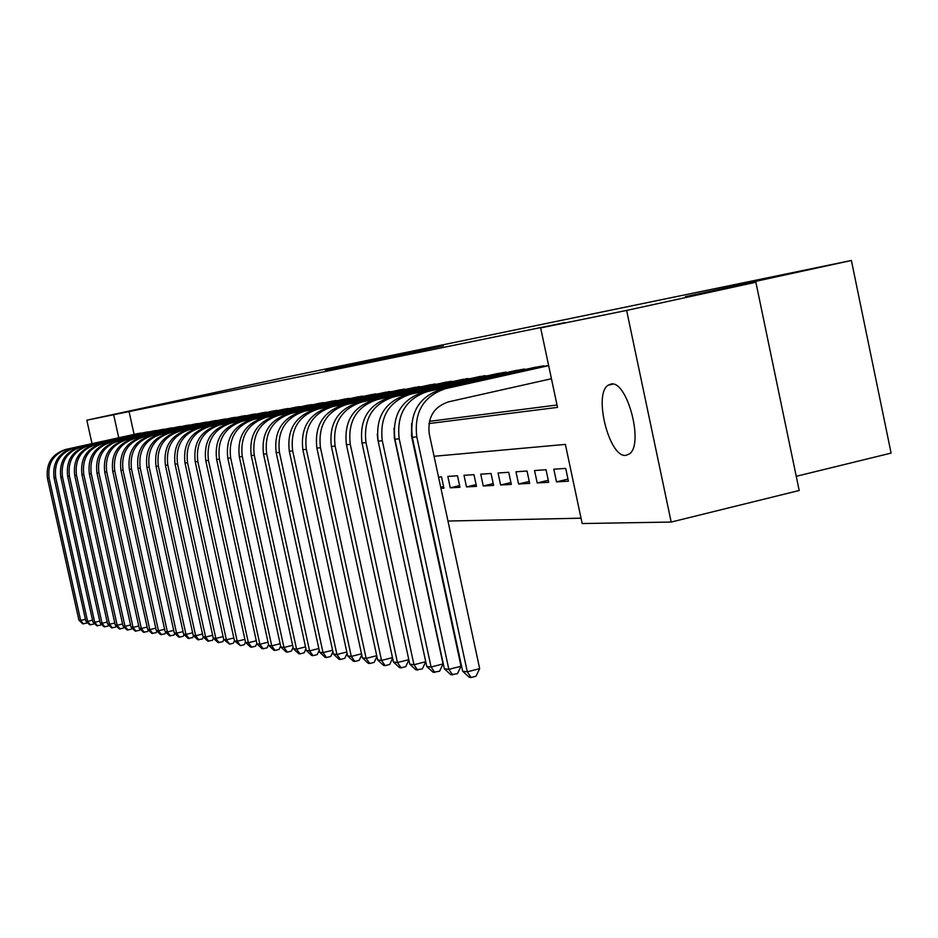 <?xml version="1.0" encoding="UTF-8"?>
<svg xmlns="http://www.w3.org/2000/svg" width="938" height="938" viewBox="0 0 938 938"><rect width="100%" height="100%" fill="white"/><g stroke="black" fill="none" stroke-linecap="round" stroke-linejoin="round"><path stroke-width="1.41" d="M406.729 353.005L325.427 370.51L406.729 353.005M625.951 455.364C609.395 458.319 593.097 394.148 608.105 385.237L610.896 384.076C626.971 379.691 644.183 443.991 629.515 453.851L625.951 455.364M443.275 345.77L379.257 359.489L443.275 345.77M92.018 443.651L86.824 420.189L284.882 377.439L851.387 260.483L685.42 296.666L755.876 282.232L626.619 310.419L671.186 522.056L582.17 523.545L565.38 444.401L434.06 456.278M86.824 420.189L113.662 414.725L118.751 437.776M428.971 423.554L557.524 407.385L540.651 327.901L565.145 322.566L113.662 414.725M540.651 327.901L626.619 310.419M425.195 349.217L341.385 367.239L425.195 349.217M432.348 347.705L359.582 363.51L432.383 347.892M556.492 481.862L553.807 469.211L565.708 468.39L568.416 481.194L556.492 481.862L567.982 479.13M537.193 482.941L534.543 470.524L546.022 469.739L548.695 482.296L537.193 482.941L548.273 480.315M518.573 483.996L515.97 471.779L527.039 471.028L529.665 483.363L518.573 483.996L529.255 481.464M500.611 485.005L498.043 473.01L508.724 472.283L511.316 484.395L500.611 485.005L510.917 482.554M483.258 485.978L480.737 474.182L491.043 473.479L493.599 485.392L483.258 485.978L493.212 483.621M466.491 486.916L464.005 475.32L473.971 474.651L476.481 486.353L466.491 486.916L476.117 484.641M450.275 487.819L447.836 476.422L457.474 475.765L459.937 487.279L450.275 487.819L459.585 485.626M440.719 487.268L443.604 486.588M440.954 488.346L443.944 488.182L441.517 476.856L438.527 477.067M141.908 433.075L137.37 433.673M149.529 431.808L144.898 432.418M157.338 430.519L152.601 431.14M165.334 429.182L160.48 429.827M173.53 427.822L168.559 428.478M181.925 426.438L176.825 427.107M190.52 425.008L185.302 425.688M199.337 423.542L193.978 424.246M208.377 422.041L202.889 422.757M217.651 420.505L212.011 421.244M227.172 418.923L221.38 419.685M236.939 417.304L230.994 418.078M246.964 415.64L240.867 416.437M257.27 413.928L251.009 414.748M267.846 412.169L261.421 413.013M278.727 410.363L272.114 411.231M289.924 408.511L283.124 409.402M301.438 406.6L294.438 407.514M313.28 404.641L306.081 405.579M325.474 402.613L318.064 403.575M338.043 400.526L330.399 401.523M350.988 398.38L343.109 399.412M364.331 396.176L356.217 397.231M378.108 393.89L369.724 394.98M392.307 391.533L383.665 392.659M406.986 389.106L398.052 390.255M422.135 386.597L412.919 387.781M437.8 383.994L428.267 385.225M453.992 381.309L444.131 382.587M470.759 378.542L460.558 379.855M488.112 375.669L477.548 377.029M506.086 372.691L505.957 372.116L495.135 374.098M524.717 369.607L524.588 369.009L513.367 371.061M544.052 366.406L543.923 365.785L532.28 367.919M129.022 411.395L134.087 434.4M429.405 421.338L557.02 405.005M447.977 521.047L581.032 518.175M796.245 476.305L891.1 453.101L851.387 260.483M755.876 282.232L799.199 490.492L671.186 522.056M408.909 352.582L347.728 365.879L408.909 352.582M425.008 349.393L400.514 354.634L425.031 349.499M86.964 622.187L86.542 623.172L82.72 623.84L78.933 620.206L47.486 478.591C45.704 463.747 51.801 454.027 65.754 449.431L138.66 433.391M78.933 620.206L80.656 620.428L49.116 478.403C47.334 463.513 53.431 453.769 67.43 449.161L140.536 433.075M83.412 623.934L80.656 620.428L85.44 619.279M93.999 623.078L93.554 624.133L89.685 624.802L85.85 621.12L54.064 477.852C52.258 462.821 58.414 452.995 72.519 448.352L146.222 432.125M85.85 621.12L87.609 621.355L55.729 477.665C53.912 462.586 60.091 452.726 74.243 448.071L148.134 431.808M90.388 624.896L87.609 621.355L92.522 620.17M101.21 624.005L100.741 625.107L96.813 625.787L92.944 622.058L60.782 477.09C58.953 461.883 65.179 451.94 79.449 447.238L153.949 430.835M92.944 622.058L94.738 622.304L62.483 476.891C60.653 461.648 66.903 451.67 81.207 446.957L155.907 430.507M97.54 625.88L94.738 622.304L99.756 621.085M108.585 624.942L108.093 626.115L104.118 626.795L100.19 623.031L67.665 476.316C65.824 460.921 72.109 450.85 86.542 446.101L161.864 429.522M100.19 623.031L102.031 623.278L69.412 476.117C67.559 460.675 73.868 450.58 88.348 445.82L163.869 429.182M104.857 626.901L102.031 623.278L107.178 622.023M116.16 625.916L115.632 627.135L111.599 627.827L107.624 624.016L74.723 475.507C72.859 459.937 79.214 449.748 93.812 444.94L169.977 428.162M107.624 624.016L109.5 624.262L76.506 475.308C74.641 459.69 81.02 449.466 95.653 444.647L172.029 427.822M112.361 627.932L109.5 624.262L114.776 622.984M123.898 626.901L123.347 628.19L119.267 628.894L115.233 625.025L81.946 474.698C80.058 458.928 86.495 448.61 101.257 443.756L178.279 426.778M115.233 625.025L117.168 625.283L83.787 474.487C81.887 458.67 88.336 448.329 103.145 443.451L180.377 426.427M120.041 628.999L117.168 625.283L122.573 623.969M131.848 627.909L131.261 629.269L127.122 629.973L123.03 626.068L89.356 473.854C87.445 457.896 93.952 447.449 108.878 442.537L186.779 425.36M123.03 626.068L125.012 626.326L91.232 473.643C89.321 457.627 95.852 447.156 110.813 442.22L188.948 424.996M127.92 630.09L125.012 626.326L130.558 624.978M139.997 628.941L139.375 630.371L135.178 631.086L131.027 627.123L96.954 472.998C95.019 456.829 101.597 446.254 116.699 441.282L195.503 423.906M131.027 627.123L133.067 627.393L98.877 472.775C96.942 456.56 103.543 445.96 118.692 440.966L197.719 423.542M135.987 631.204L133.067 627.393L138.742 626.009M148.345 630.008L147.7 631.509L143.432 632.224L139.234 628.214L104.739 472.119C102.781 455.739 109.441 445.034 124.731 439.992L204.449 422.417M139.234 628.214L141.321 628.495L106.721 471.896C104.751 455.469 111.434 444.729 126.759 439.664L206.723 422.041M144.276 632.341L141.321 628.495L147.149 627.076M156.916 631.086L156.236 632.669L151.909 633.396L147.653 629.339L112.736 471.216C110.754 454.625 117.485 443.78 132.95 438.679L213.618 420.881M147.653 629.339L149.787 629.621L114.764 470.982C112.771 454.344 119.536 443.463 135.049 438.339L215.951 420.494M152.765 633.513L149.787 629.621L155.767 628.155M165.721 632.2L164.994 633.865L160.609 634.604L156.283 630.488L120.932 470.29C118.927 453.476 125.751 442.49 141.404 437.331L223.033 419.321M156.283 630.488L158.475 630.782L123.019 470.055C121.002 453.195 127.849 442.161 143.549 436.979L225.425 418.923M161.488 634.721L158.475 630.782L164.619 629.269M174.749 633.349L173.987 635.085L169.532 635.835L165.147 631.661L129.35 469.328C127.322 452.304 134.228 441.177 150.068 435.936L232.683 417.703M165.147 631.661L167.398 631.966L131.496 469.094C129.456 452.01 136.385 440.837 152.273 435.584L235.145 417.293M170.435 635.964L167.398 631.966L173.706 630.418M184.024 634.522L183.227 636.351L178.701 637.101L174.257 632.869L138.003 468.355C135.94 451.096 142.939 439.816 158.979 434.517L242.602 416.05M174.257 632.869L176.567 633.185L140.208 468.109C138.132 450.791 145.144 439.465 161.242 434.153L245.123 415.628M179.627 637.23L176.567 633.185L183.051 631.591M193.556 635.718L192.712 637.641L188.116 638.403L183.602 634.111L146.891 467.347C144.804 449.853 151.874 438.421 168.125 433.051L252.779 414.35M183.602 634.111L185.982 634.428L149.154 467.101C147.055 449.536 154.149 438.069 170.446 432.676L255.371 413.916M189.077 638.532L185.982 634.428L192.642 632.798M203.358 636.949L202.467 638.966L197.801 639.739L193.216 635.389L156.025 466.315C153.902 448.575 161.078 436.991 177.517 431.539L263.25 412.603M193.216 635.389L195.655 635.718L158.346 466.057C156.224 448.258 163.411 436.627 179.908 431.163L265.911 412.169M198.774 639.88L195.655 635.718L202.502 634.029M213.43 638.215L212.492 640.337L207.744 641.123L203.089 636.703L165.405 465.26C163.271 447.262 170.528 435.513 187.178 429.991L274.002 410.809M203.089 636.703L205.61 637.043L167.796 464.99C165.651 446.934 172.932 435.138 189.64 429.604L276.733 410.363M208.752 641.252L205.61 637.043L212.656 635.307M223.783 639.517L222.81 641.744L217.979 642.53L213.254 638.063L175.066 464.158C172.897 445.913 180.248 434.001 197.121 428.408L285.058 408.968M213.254 638.063L215.846 638.403L177.528 463.888C175.347 445.573 182.722 433.614 199.653 427.998L287.86 408.499M219.023 642.671L215.846 638.403L223.092 636.609M234.465 640.83L233.41 643.187L229.576 644.136L223.713 639.446L184.997 463.044C182.804 444.53 190.25 432.441 207.345 426.767L296.42 407.069M223.713 639.446L226.375 639.798L187.53 462.751C185.325 444.178 192.794 432.043 209.948 426.356L299.316 406.588M229.576 644.136L226.375 639.798L233.832 637.957M245.486 642.073L244.337 644.676L240.445 645.637L234.477 640.877L195.233 461.883C192.994 443.099 200.544 430.835 217.874 425.078L308.121 405.122M234.477 640.877L237.208 641.24L197.836 461.59C195.596 442.736 203.171 430.425 220.547 424.656L311.099 404.63M240.445 645.637L237.208 641.24L244.888 639.341M256.86 643.351L255.582 646.2L251.642 647.185L250.505 647.032L245.557 642.354L205.762 460.687C203.499 441.622 211.144 429.182 228.708 423.355L320.175 403.117M245.557 642.354L248.371 642.729L208.447 460.382C206.172 441.247 213.852 428.76 231.475 422.909L323.235 402.601M251.642 647.185L248.371 642.729L256.285 640.76M268.561 644.664L267.166 647.783L263.179 648.779L262.007 648.615L256.965 643.867L216.619 459.468C214.321 440.11 222.072 427.482 239.882 421.561L332.568 401.042M256.965 643.867L259.873 644.254L219.375 459.151C217.077 439.723 224.85 427.048 242.719 421.103L335.734 400.514M263.179 648.779L259.873 644.254L268.034 642.225M280.638 646.012L279.114 649.413L275.057 650.421L273.861 650.257L268.737 645.438L227.805 458.201C225.472 438.55 233.328 425.723 251.384 419.72L345.348 398.908M268.737 645.438L271.727 645.836L230.654 457.873C228.309 438.152 236.2 425.277 254.315 419.251L348.608 398.369M275.057 650.421L271.727 645.836L280.145 643.726M293.09 647.396L291.425 651.089L287.321 652.121L286.078 651.945L280.861 647.044L239.342 456.888C236.974 436.932 244.947 423.906 263.25 417.82L358.527 396.715M280.861 647.044L283.956 647.455L242.274 456.56C239.905 436.522 247.902 423.448 266.275 417.34L361.88 396.153M287.321 652.121L283.956 647.455L292.633 645.285M305.94 648.815L304.123 652.813L299.961 653.868L298.683 653.68L293.383 648.709L251.243 455.551C248.84 435.267 256.918 422.041 275.491 415.862L372.105 394.452M293.383 648.709L296.572 649.131L254.268 455.2C251.865 434.845 259.978 421.572 278.609 415.358L375.575 393.866M299.961 653.868L296.572 649.131L305.518 646.892M319.213 650.28L317.243 654.607L313.022 655.662L311.697 655.486L306.292 650.421L263.519 454.156C261.081 433.555 269.288 420.118 288.118 413.834L386.128 392.107M306.292 650.421L309.587 650.866L266.662 453.804C264.211 433.122 272.442 419.626 291.343 413.318L389.704 391.509M313.022 655.662L309.587 650.866L318.838 648.533M332.92 651.781L330.786 656.448L326.494 657.526L325.123 657.339L319.635 652.203L276.206 452.726C273.732 431.785 282.057 418.125 301.168 411.747L400.596 389.692M319.635 652.203L323.035 652.649L279.442 452.362C276.968 431.328 285.316 417.621 304.498 411.219L404.278 389.082M326.494 657.526L323.035 652.649L332.591 650.245M347.095 653.317L344.774 658.347L340.424 659.449L339.005 659.262L333.412 654.032L289.314 451.237C286.805 429.956 295.247 416.073 314.652 409.589L415.534 387.206M333.412 654.032L336.93 654.501L292.668 450.861C290.147 429.487 298.612 415.546 318.088 409.038L419.345 386.573M340.424 659.449L336.93 654.501L346.802 652.004M361.74 654.9L359.231 660.329L354.822 661.442L353.356 661.243L347.658 655.92L302.868 449.712C300.324 428.056 308.895 413.939 328.581 407.362L430.976 384.627M347.658 655.92L351.293 656.412L306.339 449.314C303.771 427.576 312.377 413.4 332.146 406.787L434.915 383.97M354.822 661.442L351.293 656.412L361.505 653.821M376.912 656.53L374.192 662.357L369.713 663.506L368.2 663.295L362.396 657.878L316.892 448.118C314.3 426.098 323 411.747 343.003 405.052L446.934 381.965M362.396 657.878L366.148 658.382L320.479 447.719C317.865 425.594 326.6 411.184 346.673 404.466L451.014 381.285M369.713 663.506L366.148 658.382L376.724 655.697M392.612 658.218L389.68 664.467L385.131 665.628L383.56 665.417L377.639 659.906L331.407 446.476C328.769 424.07 337.598 409.46 357.917 402.672L463.454 379.21M377.639 659.906L381.531 660.422L335.112 446.066C332.462 423.554 341.338 408.886 361.728 402.062L467.663 378.506M385.131 665.628L381.531 660.422L392.483 657.632M408.874 659.942L405.72 666.66L401.089 667.844L399.471 667.622L393.432 662.005L346.439 444.776C343.754 421.971 352.723 407.104 373.359 400.198L480.537 376.361M393.432 662.005L397.466 662.545L350.273 444.342C347.588 421.432 356.592 406.506 377.311 399.565L484.911 375.634M401.089 667.844L397.466 662.545L408.816 659.649M377.264 434.071L377.873 439.863L425.735 661.724L422.335 668.923L415.956 669.896L409.789 664.186L362.009 443.017C359.277 419.79 368.399 404.665 389.364 397.63L498.242 373.406M409.789 664.186L413.975 664.737L365.996 442.572C363.252 419.239 372.409 404.044 393.456 396.973L502.768 372.656M417.633 670.131L413.975 664.737L425.735 661.724M394.042 428.197L394.37 437.976L443.053 663.94L439.57 671.268L433.051 672.253L426.755 666.437L378.166 441.188C375.388 417.539 384.65 402.132 405.966 394.98L516.592 370.346M426.755 666.437L431.093 667.012L382.294 440.719C379.503 416.953 388.813 401.476 410.211 394.3L521.282 369.56M434.786 672.499L431.093 667.012L443.053 663.94M411.63 423.577L411.489 436.018L461.015 666.238L457.451 673.695L450.779 674.703L444.354 668.782L394.921 439.301C392.096 415.194 401.523 399.506 423.179 392.225L535.621 367.168M444.354 668.782L448.856 669.38L399.213 438.808C396.375 414.596 405.837 398.826 427.587 391.509L540.487 366.359M452.597 674.961L448.856 669.38L461.015 666.238M551.438 378.729L448.47 401.863C433.743 406.846 427.341 417.551 429.276 433.977L479.67 668.63L476.012 676.228L471.075 677.517L469.199 677.248L462.633 671.209L412.333 437.331C409.449 412.755 419.028 396.774 441.059 389.352L548.601 365.386M462.633 671.209L467.312 671.831L416.789 436.827C413.893 412.134 423.519 396.071 445.632 388.625L548.66 365.656M471.075 677.517L467.312 671.831L479.67 668.63M65.754 449.431L67.43 449.161M47.486 478.591L49.116 478.403M72.519 448.352L74.243 448.071M54.064 477.852L55.729 477.665M79.449 447.238L81.207 446.957M60.782 477.09L62.483 476.891M86.542 446.101L88.348 445.82M67.665 476.316L69.412 476.117M93.812 444.94L95.653 444.647M74.723 475.507L76.506 475.308M101.257 443.756L103.145 443.451M81.946 474.698L83.787 474.487M108.878 442.537L110.813 442.22M89.356 473.854L91.232 473.643M116.699 441.282L118.692 440.966M96.954 472.998L98.877 472.775M124.731 439.992L126.759 439.664M104.739 472.119L106.721 471.896M132.95 438.679L135.049 438.339M112.736 471.216L114.764 470.982M141.404 437.331L143.549 436.979M120.932 470.29L123.019 470.055M150.068 435.936L152.273 435.584M129.35 469.328L131.496 469.094M158.979 434.517L161.242 434.153M138.003 468.355L140.208 468.109M168.125 433.051L170.446 432.676M146.891 467.347L149.154 467.101M177.517 431.539L179.908 431.163M156.025 466.315L158.346 466.057M187.178 429.991L189.64 429.604M165.405 465.26L167.796 464.99M197.121 428.408L199.653 427.998M175.066 464.158L177.528 463.888M207.345 426.767L209.948 426.356M184.997 463.044L187.53 462.751M217.874 425.078L220.547 424.656M195.233 461.883L197.836 461.59M228.708 423.355L231.475 422.909M205.762 460.687L208.447 460.382M239.882 421.561L242.719 421.103M216.619 459.468L219.375 459.151M251.384 419.72L254.315 419.251M227.805 458.201L230.654 457.873M263.25 417.82L266.275 417.34M239.342 456.888L242.274 456.56M275.491 415.862L278.609 415.358M251.243 455.551L254.268 455.2M288.118 413.834L291.343 413.318M263.519 454.156L266.662 453.804M301.168 411.747L304.498 411.219M276.206 452.726L279.442 452.362M314.652 409.589L318.088 409.038M289.314 451.237L292.668 450.861M328.581 407.362L332.146 406.787M302.868 449.712L306.339 449.314M343.003 405.052L346.673 404.466M316.892 448.118L320.479 447.719M357.917 402.672L361.728 402.062M331.407 446.476L335.112 446.066M373.359 400.198L377.311 399.565M346.439 444.776L350.273 444.342M389.364 397.63L393.456 396.973M362.009 443.017L365.996 442.572M405.966 394.98L410.211 394.3M378.166 441.188L382.294 440.719M423.179 392.225L427.587 391.509M394.921 439.301L399.213 438.808M441.059 389.352L445.632 388.625M412.333 437.331L416.789 436.827M608.105 385.237L612.948 384.134"/></g></svg>
